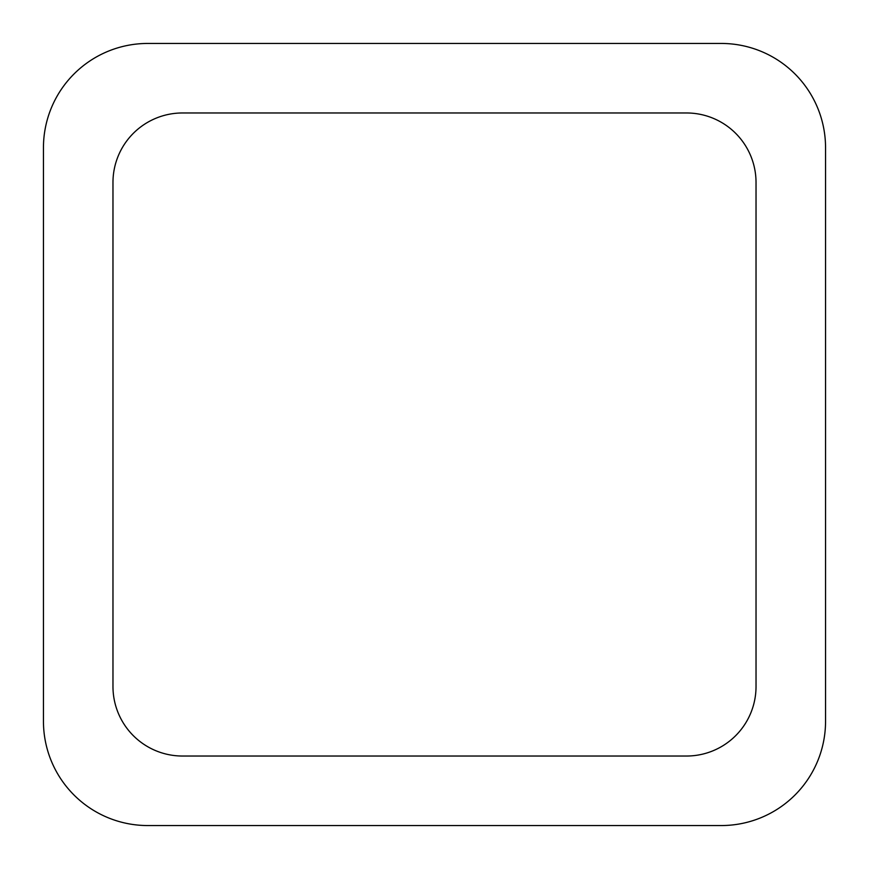 <?xml version="1.0" encoding="UTF-8"?>
<svg xmlns="http://www.w3.org/2000/svg" width="869" height="869" viewBox="0 0 869 869"><rect width="100%" height="100%" fill="white"/><g stroke="black" fill="none" stroke-linecap="round" stroke-linejoin="round"><path stroke-width="1.3" d="M147.73 43.45L721.27 43.45A104.28 104.28 0 0 1 825.55 147.73L825.55 721.27A104.28 104.28 0 0 1 721.27 825.55L147.73 825.55A104.28 104.28 0 0 1 43.45 721.27L43.45 147.73A104.28 104.28 0 0 1 147.73 43.45M112.97 686.51L112.97 182.49A69.52 69.52 0 0 1 182.49 112.97L686.51 112.97A69.52 69.52 0 0 1 756.03 182.49L756.03 686.51A69.52 69.52 0 0 1 686.51 756.03L182.49 756.03A69.52 69.52 0 0 1 112.97 686.51"/></g></svg>

